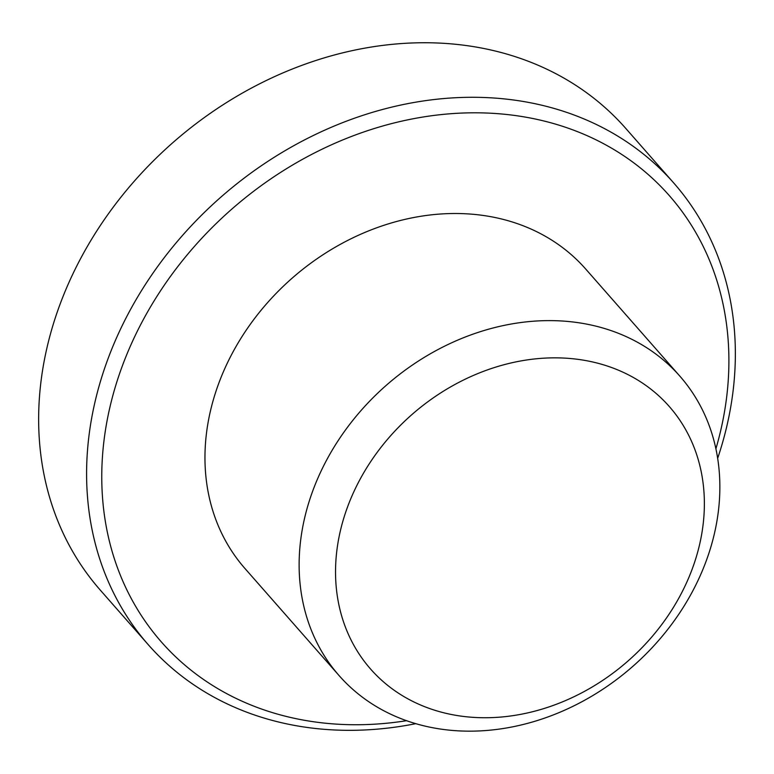 <?xml version="1.0" encoding="UTF-8"?>
<svg xmlns="http://www.w3.org/2000/svg" width="774" height="774" viewBox="0 0 774 774"><rect width="100%" height="100%" fill="white"/><g stroke="black" fill="none" stroke-linecap="round" stroke-linejoin="round"><path stroke-width="1.16" d="M699.406 545.331A198.841 163.875 138.7 0 0 562.456 358.004A198.841 163.875 138.7 0 0 340.502 530.258A198.841 163.875 138.7 0 0 477.452 717.585A198.841 163.875 138.7 0 0 699.406 545.331M461.014 730.985A226.821 186.931 138.7 0 0 714.199 534.486A226.821 186.931 138.7 0 0 679.853 376.145A226.821 186.931 138.7 0 0 557.977 320.794A226.821 186.931 138.7 0 0 304.792 517.293A226.821 186.931 138.7 0 0 339.128 675.634A226.821 186.931 138.7 0 0 461.014 730.985M339.128 675.634L244.971 568.513A226.821 186.931 -41.3 0 1 210.625 410.172A226.821 186.931 -41.3 0 1 374.123 228.746A226.821 186.931 -41.3 0 1 585.695 269.023L679.853 376.145M715.902 448.794A338.083 278.63 138.7 0 0 720.459 431.582A338.083 278.63 138.7 0 0 487.601 113.072A338.083 278.63 138.7 0 0 110.208 405.953A338.083 278.63 138.7 0 0 343.066 724.474A338.083 278.63 138.7 0 0 406.553 720.7M717.662 458.324A349.742 288.238 138.7 0 0 726.622 427.064A349.742 288.238 138.7 0 0 673.67 182.906A349.742 288.238 138.7 0 0 485.733 97.563A349.742 288.238 138.7 0 0 95.328 400.555A349.742 288.238 138.7 0 0 148.279 644.713A349.742 288.238 138.7 0 0 336.216 730.056A349.742 288.238 138.7 0 0 415.783 723.671M673.67 182.906L625.721 128.358A349.742 288.238 138.7 0 0 437.784 43.015A349.742 288.238 138.7 0 0 47.378 345.997A349.742 288.238 138.7 0 0 100.33 590.156L148.279 644.713"/></g></svg>
